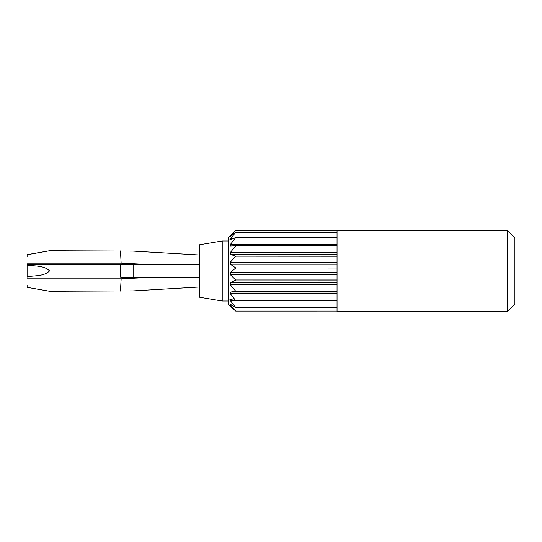 <?xml version="1.0" encoding="UTF-8"?>
<svg xmlns="http://www.w3.org/2000/svg" width="542" height="542" viewBox="0 0 542 542"><rect width="100%" height="100%" fill="white"/><g stroke="black" fill="none" stroke-linecap="round" stroke-linejoin="round"><path stroke-width="0.81" d="M229.903 305.702L228.223 304.021L228.223 237.979L235.729 230.472L337.043 230.472L337.043 237.498L235.729 237.498L337.043 237.538L337.043 245.702L235.729 245.702L337.043 245.763L337.043 256.163L235.729 256.163L337.043 256.231L337.043 267.938L235.729 267.938L337.043 268.005L337.043 279.984L235.729 279.984L337.043 280.051L337.043 291.23L235.729 291.23L337.043 291.291L337.043 300.681L235.729 300.681L337.043 300.729L337.043 307.497L235.729 307.531L337.043 307.531L337.043 311.528L507.393 311.528L507.393 230.472L235.729 230.472L230.357 236.102C229.733 236.8 229.733 236.908 230.357 236.414L235.729 232.267L337.043 232.267L235.729 232.288L230.357 238.887C229.733 239.733 229.733 240.038 230.357 239.808L235.729 237.498M235.729 279.984L230.357 274.686L230.357 272.565L235.729 268.005M235.729 256.231L230.357 262.145L230.357 264.218L235.729 267.938M235.729 245.763L230.357 252.511L230.357 254.354L235.729 256.163M235.729 237.538L230.357 244.523L230.357 245.966L235.729 245.702M230.743 236.102L230.357 236.102C229.733 236.8 229.733 236.908 230.357 236.414M235.729 311.067L337.043 311.067L235.729 311.081L230.357 306.135C229.733 305.532 229.733 305.532 230.357 306.135L235.729 311.081L230.357 304.889L231.339 304.889M507.393 230.472L514.9 237.979L514.9 304.021L507.393 311.528M235.729 307.531L230.357 304.258C229.733 303.893 229.733 304.103 230.357 304.889C229.733 304.103 229.733 303.893 230.357 304.258C229.733 303.893 229.733 304.103 230.357 304.889M230.167 299.401L230.357 299.435C229.733 299.333 229.733 299.733 230.357 300.627L235.729 307.497M230.357 299.435L235.729 300.729M235.729 291.291L230.357 292.077L230.357 293.737L235.729 300.681M235.729 280.051L230.357 282.849L230.357 284.821L235.729 291.23M222.22 301.02L199.707 297.267L199.707 244.733L222.22 240.98L222.22 301.02L228.223 301.02M27.1 285.072L27.1 287.328L49.552 291.25L27.1 287.328M199.707 264.713L120.791 264.686C120.317 264.252 120.317 277.484 120.791 277.145L120.873 277.145M27.1 254.74L49.552 250.75L27.1 254.672L27.1 257.003M120.791 264.686L27.1 264.686L27.1 276.705C34.525 275.519 43.997 276.515 49.552 270.898C44.078 265.234 34.525 266.291 27.1 265.099M27.1 277.145L27.1 276.705M230.357 238.887L232.437 238.887M230.357 244.523L337.043 244.523M230.357 252.511L337.043 252.511M230.357 254.354L337.043 254.354M230.357 262.145L337.043 262.145M230.357 264.218L337.043 264.218M230.357 272.565L337.043 272.565M230.357 274.686L337.043 274.686M230.357 282.849L337.043 282.849M230.357 284.821L337.043 284.821M230.357 292.077L337.043 292.077M230.357 293.737L337.043 293.737M230.357 300.627L235.282 300.627M120.791 284.997C120.317 293.046 120.317 293.073 120.791 285.072C121.266 277.023 121.266 276.996 120.791 284.997M133.129 264.692L133.129 277.308L120.791 277.314M120.791 257.003C120.317 248.954 120.317 248.927 120.791 256.928C121.266 264.977 121.266 265.004 120.791 257.003M120.791 277.145L199.707 277.172M222.22 240.98L228.223 240.98M199.707 286.982L133.129 290.898L49.552 291.25M154.998 277.158L121.157 278.825L27.1 278.818M152.512 277.301L133.129 277.308M199.707 255.018L133.129 251.102L49.552 250.75M152.512 264.699L121.157 263.175L27.1 263.182"/></g></svg>
